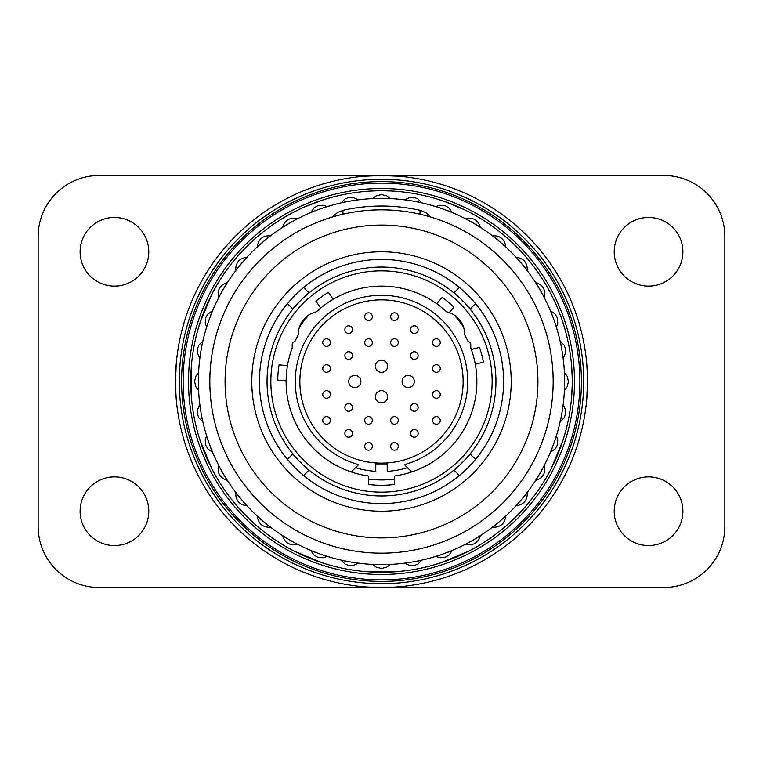 <?xml version="1.0" encoding="UTF-8"?>
<svg xmlns="http://www.w3.org/2000/svg" width="763" height="763" viewBox="0 0 763 763"><rect width="100%" height="100%" fill="white"/><g stroke="black" fill="none" stroke-linecap="round" stroke-linejoin="round"><path stroke-width="1.14" d="M439.269 265.362L441.806 266.659M407.471 467.709A90.034 90.034 0 0 1 387.222 471.353L387.222 463.904L375.777 463.904L375.777 471.353A90.034 90.034 0 0 1 355.529 467.709M459.355 475.54A122.08 122.08 0 0 0 475.54 459.355L470.523 454.338L462.426 462.426L454.338 470.523L459.355 475.54A122.08 122.08 0 0 1 303.645 475.54L308.662 470.523L300.574 462.426L292.477 454.338L287.46 459.355A122.08 122.08 0 0 0 303.645 475.54M475.54 303.645A122.08 122.08 0 0 0 459.355 287.46L454.338 292.477L462.426 300.574L470.523 308.662L475.54 303.645A122.08 122.08 0 0 1 475.54 459.355M449.293 312.572A22.89 22.89 0 0 0 446.632 311.829A95.375 95.375 0 0 0 436.76 303.769L442.178 297.322A103.768 103.768 0 0 1 453.861 307.127L449.293 312.572A22.89 22.89 0 0 1 464.667 334.194L464.667 334.814A95.375 95.375 0 0 1 468.234 341.824L468.482 341.824A2.289 2.289 0 0 1 470.771 344.113L470.771 347.928A95.375 95.375 0 0 1 471.353 349.521L479.488 347.346A103.768 103.768 0 0 1 483.437 362.082L475.301 364.266A95.375 95.375 0 0 1 394.471 475.988L394.471 484.457A103.768 103.768 0 0 1 368.529 484.457L368.529 475.988A95.375 95.375 0 0 1 286.125 380.813L277.742 380.079A103.768 103.768 0 0 1 279.067 364.876L287.46 365.611A95.375 95.375 0 0 1 292.229 347.928L292.229 344.113A2.289 2.289 0 0 1 294.518 341.824L294.766 341.824A95.375 95.375 0 0 1 298.333 334.814L298.333 334.194A22.89 22.89 0 0 1 316.368 311.829A95.375 95.375 0 0 1 320.718 308.004L315.892 301.108A103.768 103.768 0 0 1 328.395 292.353L333.221 299.249A95.375 95.375 0 0 1 436.76 303.769M99.19 587.51L663.81 587.51A61.04 61.04 0 0 0 724.85 526.47L724.85 236.53A61.04 61.04 0 0 0 663.81 175.49L99.19 175.49A61.04 61.04 0 0 0 38.15 236.53L38.15 526.47A61.04 61.04 0 0 0 99.19 587.51M682.885 251.79A34.335 34.335 0 0 1 631.382 281.528A34.335 34.335 0 0 1 631.382 222.052A34.335 34.335 0 0 1 682.885 251.79M148.785 251.79A34.335 34.335 0 0 1 97.282 281.528A34.335 34.335 0 0 1 97.282 222.052A34.335 34.335 0 0 1 148.785 251.79M682.885 511.21A34.335 34.335 0 0 1 631.382 540.948A34.335 34.335 0 0 1 631.382 481.472A34.335 34.335 0 0 1 682.885 511.21M148.785 511.21A34.335 34.335 0 0 1 97.282 540.948A34.335 34.335 0 0 1 97.282 481.472A34.335 34.335 0 0 1 148.785 511.21M202.882 341.156A11.445 11.445 0 0 0 202.643 341.299L199.677 358.105L197.426 353.145L197.407 349.034L198.828 345.191L202.643 341.299M200.106 440.499L211.513 468.043L200.106 440.499M505.745 246.983A11.445 11.445 0 0 0 505.745 246.707L499.231 241.242M499.183 241.203L492.669 235.738C500.251 235.548 504.61 239.201 505.745 246.707M505.43 236.492L511.057 241.499L505.43 236.492M523.609 254.251L521.501 251.943M435.873 556.361A11.445 11.445 0 0 0 436.112 556.494L452.144 550.657L448.978 555.092L445.439 557.162L440.022 557.753L436.112 556.494M526.508 505.43C519.927 512.898 512.898 519.927 505.43 526.508C512.898 519.927 519.927 512.898 526.508 505.43M560.118 421.844A11.445 11.445 0 0 0 560.357 421.701L561.835 413.327M561.845 413.269L563.323 404.895L565.574 409.855L565.593 413.966L564.172 417.809L560.357 421.701M554.777 461.262L551.487 468.043L562.894 440.499L556.227 458.019M327.127 206.639A11.445 11.445 0 0 0 326.888 206.506L318.896 209.415M318.839 209.434L310.856 212.343L314.022 207.908L317.561 205.838L322.978 205.247L326.888 206.506M249.348 243.941L257.57 236.492C250.102 243.073 243.073 250.102 236.492 257.57L241.499 251.943M381.5 564.62A183.12 183.12 0 0 0 540.09 289.94A183.12 183.12 0 0 0 222.91 289.94A183.12 183.12 0 0 0 381.5 564.62L390.027 564.62L386.793 567.138L381.5 568.435L376.207 567.138L372.973 564.62L381.5 564.62M257.255 516.017A11.445 11.445 0 0 0 257.255 516.293L270.331 527.262C262.749 527.452 258.39 523.8 257.255 516.293M209.424 318.867A183.12 183.12 0 0 0 206.639 327.127A11.445 11.445 0 0 1 206.506 326.888L205.247 322.978L205.838 317.561L207.908 314.022L212.343 310.856L206.506 326.888M499.212 521.778A183.12 183.12 0 0 0 505.745 516.017A11.445 11.445 0 0 1 505.745 516.293C504.61 523.8 500.251 527.452 492.669 527.262L505.745 516.293M516.293 505.745A11.445 11.445 0 0 1 516.017 505.745A183.12 183.12 0 0 0 527.223 492.402A11.445 11.445 0 0 1 527.262 492.669C527.452 500.251 523.8 504.61 516.293 505.745L527.262 492.669M473.06 540.09A183.12 183.12 0 0 0 480.499 535.55A11.445 11.445 0 0 1 480.452 535.817C478.029 543.008 473.108 545.86 465.668 544.353L480.452 535.817M404.895 563.323A11.445 11.445 0 0 1 404.686 563.151A183.12 183.12 0 0 0 413.298 561.835L421.701 560.357L417.809 564.172L413.966 565.593L409.855 565.574L404.895 563.323L413.298 561.835M206.506 436.112A11.445 11.445 0 0 1 206.639 435.873A183.12 183.12 0 0 0 212.6 452.249A11.445 11.445 0 0 1 212.343 452.144L207.908 448.978L205.838 445.439L205.247 440.022L206.506 436.112L212.343 452.144M218.647 465.668A11.445 11.445 0 0 1 218.733 465.411A183.12 183.12 0 0 0 222.91 473.06L227.183 480.452C219.992 478.029 217.14 473.108 218.647 465.668L222.91 473.06M235.738 492.669A11.445 11.445 0 0 1 235.777 492.402A183.12 183.12 0 0 0 246.983 505.745A11.445 11.445 0 0 1 246.707 505.745C239.201 504.61 235.548 500.251 235.738 492.669L246.707 505.745M560.357 341.299L561.835 349.673A183.12 183.12 0 0 0 560.118 341.156A11.445 11.445 0 0 1 560.357 341.299L564.172 345.191L565.593 349.034L565.574 353.145L563.323 358.105L561.845 349.731M473.06 222.91A183.12 183.12 0 0 0 465.411 218.733A11.445 11.445 0 0 1 465.668 218.647C473.108 217.14 478.029 219.992 480.452 227.183L473.089 222.93M289.911 222.93L282.548 227.183C284.971 219.992 289.892 217.14 297.332 218.647A11.445 11.445 0 0 1 297.589 218.733A183.12 183.12 0 0 0 289.94 222.91M257.57 526.508C250.102 519.927 243.073 512.898 236.492 505.43C243.073 512.898 250.102 519.927 257.57 526.508M381.5 190.75A190.75 190.75 0 0 0 216.301 476.875A190.75 190.75 0 0 0 546.699 476.875A190.75 190.75 0 0 0 381.5 190.75M374.118 190.893L370.99 191.036M392.01 191.036L385.325 190.788M203.845 312.057L200.106 322.501L211.513 294.957L206.773 304.981M191.332 396.407L191.332 366.593L191.332 396.407M571.668 366.593L572.212 377.675L571.668 366.593M572.212 385.325L571.668 396.407L572.212 385.325M464.095 209.558L444.676 201.518M519.059 249.348L513.652 243.941M551.487 294.957L556.227 304.981L551.487 294.957M560.423 315.377L559.155 312.057M458.019 556.227L468.043 551.487L440.499 562.894L450.943 559.155M304.981 556.227L322.501 562.894L294.957 551.487L301.738 554.777M381.5 572.25L396.407 571.668L366.593 571.668L377.675 572.212M294.957 211.513L301.738 208.223L294.957 211.513M312.057 203.845L322.501 200.106L304.981 206.773M176.243 363.951L175.49 381.5M175.595 388.214L176.234 398.992M586.766 398.992L587.51 381.5A206.01 206.01 0 0 0 278.495 203.092A206.01 206.01 0 0 0 278.495 559.908A206.01 206.01 0 0 0 587.51 381.5A206.01 206.01 0 0 0 278.495 203.092A206.01 206.01 0 0 0 278.495 559.908A206.01 206.01 0 0 0 587.51 381.5M587.405 374.786L586.766 364.008M398.992 176.234L381.5 175.49L364.008 176.234M364.008 586.766L365.286 586.871M369.092 587.138L393.908 587.138M397.714 586.871L398.992 586.766M414.309 381.5A6.104 6.104 0 0 0 408.205 375.396A6.104 6.104 0 0 0 402.101 381.5A6.104 6.104 0 0 0 408.205 387.604A6.104 6.104 0 0 0 414.309 381.5M387.604 366.24A6.104 6.104 0 0 0 381.5 360.136A6.104 6.104 0 0 0 375.396 366.24A6.104 6.104 0 0 0 381.5 372.344A6.104 6.104 0 0 0 387.604 366.24M387.604 396.76A6.104 6.104 0 0 0 381.5 390.656A6.104 6.104 0 0 0 375.396 396.76A6.104 6.104 0 0 0 381.5 402.864A6.104 6.104 0 0 0 387.604 396.76M360.899 381.5A6.104 6.104 0 0 0 354.795 375.396A6.104 6.104 0 0 0 348.691 381.5A6.104 6.104 0 0 0 354.795 387.604A6.104 6.104 0 0 0 360.899 381.5M352.506 355.558A3.815 3.815 0 0 0 348.691 351.743A3.815 3.815 0 0 0 344.876 355.558A3.815 3.815 0 0 0 348.691 359.373A3.815 3.815 0 0 0 352.506 355.558M352.506 329.616A3.815 3.815 0 0 0 348.691 325.801A3.815 3.815 0 0 0 344.876 329.616A3.815 3.815 0 0 0 348.691 333.431A3.815 3.815 0 0 0 352.506 329.616M372.344 342.587A3.815 3.815 0 0 0 368.529 338.772A3.815 3.815 0 0 0 364.714 342.587A3.815 3.815 0 0 0 368.529 346.402A3.815 3.815 0 0 0 372.344 342.587M372.344 316.645A3.815 3.815 0 0 0 368.529 312.83A3.815 3.815 0 0 0 364.714 316.645A3.815 3.815 0 0 0 368.529 320.46A3.815 3.815 0 0 0 372.344 316.645M398.286 342.587A3.815 3.815 0 0 0 394.471 338.772A3.815 3.815 0 0 0 390.656 342.587A3.815 3.815 0 0 0 394.471 346.402A3.815 3.815 0 0 0 398.286 342.587M398.286 316.645A3.815 3.815 0 0 0 394.471 312.83A3.815 3.815 0 0 0 390.656 316.645A3.815 3.815 0 0 0 394.471 320.46A3.815 3.815 0 0 0 398.286 316.645M418.124 329.616A3.815 3.815 0 0 0 414.309 325.801A3.815 3.815 0 0 0 410.494 329.616A3.815 3.815 0 0 0 414.309 333.431A3.815 3.815 0 0 0 418.124 329.616M440.251 342.587A3.815 3.815 0 0 0 436.436 338.772A3.815 3.815 0 0 0 432.621 342.587A3.815 3.815 0 0 0 436.436 346.402A3.815 3.815 0 0 0 440.251 342.587M440.251 368.529A3.815 3.815 0 0 0 436.436 364.714A3.815 3.815 0 0 0 432.621 368.529A3.815 3.815 0 0 0 436.436 372.344A3.815 3.815 0 0 0 440.251 368.529M440.251 394.471A3.815 3.815 0 0 0 436.436 390.656A3.815 3.815 0 0 0 432.621 394.471A3.815 3.815 0 0 0 436.436 398.286A3.815 3.815 0 0 0 440.251 394.471M418.124 355.558A3.815 3.815 0 0 0 414.309 351.743A3.815 3.815 0 0 0 410.494 355.558A3.815 3.815 0 0 0 414.309 359.373A3.815 3.815 0 0 0 418.124 355.558M418.124 407.442A3.815 3.815 0 0 0 414.309 403.627A3.815 3.815 0 0 0 410.494 407.442A3.815 3.815 0 0 0 414.309 411.257A3.815 3.815 0 0 0 418.124 407.442M440.251 420.413A3.815 3.815 0 0 0 436.436 416.598A3.815 3.815 0 0 0 432.621 420.413A3.815 3.815 0 0 0 436.436 424.228A3.815 3.815 0 0 0 440.251 420.413M418.124 433.384A3.815 3.815 0 0 0 414.309 429.569A3.815 3.815 0 0 0 410.494 433.384A3.815 3.815 0 0 0 414.309 437.199A3.815 3.815 0 0 0 418.124 433.384M398.286 420.413A3.815 3.815 0 0 0 394.471 416.598A3.815 3.815 0 0 0 390.656 420.413A3.815 3.815 0 0 0 394.471 424.228A3.815 3.815 0 0 0 398.286 420.413M398.286 446.355A3.815 3.815 0 0 0 394.471 442.54A3.815 3.815 0 0 0 390.656 446.355A3.815 3.815 0 0 0 394.471 450.17A3.815 3.815 0 0 0 398.286 446.355M372.344 420.413A3.815 3.815 0 0 0 368.529 416.598A3.815 3.815 0 0 0 364.714 420.413A3.815 3.815 0 0 0 368.529 424.228A3.815 3.815 0 0 0 372.344 420.413M372.344 446.355A3.815 3.815 0 0 0 368.529 442.54A3.815 3.815 0 0 0 364.714 446.355A3.815 3.815 0 0 0 368.529 450.17A3.815 3.815 0 0 0 372.344 446.355M352.506 407.442A3.815 3.815 0 0 0 348.691 403.627A3.815 3.815 0 0 0 344.876 407.442A3.815 3.815 0 0 0 348.691 411.257A3.815 3.815 0 0 0 352.506 407.442M330.379 342.587A3.815 3.815 0 0 0 326.564 338.772A3.815 3.815 0 0 0 322.749 342.587A3.815 3.815 0 0 0 326.564 346.402A3.815 3.815 0 0 0 330.379 342.587M330.379 368.529A3.815 3.815 0 0 0 326.564 364.714A3.815 3.815 0 0 0 322.749 368.529A3.815 3.815 0 0 0 326.564 372.344A3.815 3.815 0 0 0 330.379 368.529M330.379 394.471A3.815 3.815 0 0 0 326.564 390.656A3.815 3.815 0 0 0 322.749 394.471A3.815 3.815 0 0 0 326.564 398.286A3.815 3.815 0 0 0 330.379 394.471M330.379 420.413A3.815 3.815 0 0 0 326.564 416.598A3.815 3.815 0 0 0 322.749 420.413A3.815 3.815 0 0 0 326.564 424.228A3.815 3.815 0 0 0 330.379 420.413M352.506 433.384A3.815 3.815 0 0 0 348.691 429.569A3.815 3.815 0 0 0 344.876 433.384A3.815 3.815 0 0 0 348.691 437.199A3.815 3.815 0 0 0 352.506 433.384M381.5 299.859A81.641 81.641 0 0 0 310.799 422.32A81.641 81.641 0 0 0 452.201 422.32A81.641 81.641 0 0 0 381.5 299.859M381.5 492.135A110.635 110.635 0 0 1 285.686 326.183A110.635 110.635 0 0 1 477.314 326.183A110.635 110.635 0 0 1 381.5 492.135M381.5 495.95A114.45 114.45 0 0 0 480.614 324.275A114.45 114.45 0 0 0 282.386 324.275A114.45 114.45 0 0 0 381.5 495.95M300.574 300.574L308.662 292.477L303.645 287.46A122.08 122.08 0 0 0 287.46 303.645L292.477 308.662L300.574 300.574A114.45 114.45 0 0 1 462.426 300.574M368.529 479.069A98.427 98.427 0 0 0 394.471 479.069M287.46 365.611A95.375 95.375 0 0 0 286.125 380.813M475.301 364.266A95.375 95.375 0 0 0 471.353 349.521M333.221 299.249A95.375 95.375 0 0 0 320.718 308.004M463.551 327.136A98.427 98.427 0 0 0 453.804 314.718M309.196 314.718A98.427 98.427 0 0 0 299.449 327.136M351.276 471.963L358.61 464.629A86.219 86.219 0 0 1 310.989 331.886A86.219 86.219 0 0 1 452.011 331.886A86.219 86.219 0 0 1 404.39 464.629L411.724 471.963M332.22 217.054L337.809 212.276L344.275 210.006M418.725 210.006L420.022 210.292C394.337 204.608 368.663 204.608 342.978 210.292L342.978 214.203M425.43 212.41L426.259 212.925M430.78 217.054L425.983 212.743L420.918 210.512L420.022 210.292L420.022 214.203M381.5 553.175A171.675 171.675 0 0 0 530.171 295.663A171.675 171.675 0 0 0 232.829 295.663A171.675 171.675 0 0 0 381.5 553.175A171.675 171.675 0 0 0 530.171 295.663A171.675 171.675 0 0 0 232.829 295.663A171.675 171.675 0 0 0 381.5 553.175M381.5 511.21A129.71 129.71 0 0 0 493.833 316.645A129.71 129.71 0 0 0 269.167 316.645A129.71 129.71 0 0 0 381.5 511.21M321.194 266.659L323.731 265.362M459.355 287.46A122.08 122.08 0 0 0 303.645 287.46M287.46 303.645A122.08 122.08 0 0 0 287.46 459.355M297.332 544.353C289.892 545.86 284.971 543.008 282.548 535.817L297.332 544.353A11.445 11.445 0 0 0 297.589 544.267M201.165 413.298L202.643 421.701L198.828 417.809L197.407 413.966L197.426 409.855L199.677 404.895L201.165 413.298M198.38 390.027L195.862 386.793L194.565 381.5L195.862 376.207L198.38 372.973L198.38 390.027A11.445 11.445 0 0 0 198.59 390.208M222.901 289.969L218.647 297.332C217.14 289.892 219.992 284.971 227.183 282.548L222.93 289.911M241.203 263.817L235.738 270.331C235.548 262.749 239.201 258.39 246.707 257.255L241.242 263.769M263.769 241.242L257.255 246.707C258.39 239.201 262.749 235.548 270.331 235.738L263.817 241.203M297.332 218.647L289.969 222.901M349.673 201.165L341.299 202.643L345.191 198.828L349.034 197.407L353.145 197.426L358.105 199.677L349.731 201.155M381.471 198.38L372.973 198.38L376.207 195.862L381.5 194.565L386.793 195.862L390.027 198.38L381.529 198.38M413.269 201.155L404.895 199.677L409.855 197.426L413.966 197.407L417.809 198.828L421.701 202.643L413.327 201.165M444.104 209.415L436.112 206.506L440.022 205.247L445.439 205.838L448.978 207.908L452.144 212.343L444.161 209.434M473.031 222.901L465.668 218.647M521.758 263.769L516.293 257.255C523.8 258.39 527.452 262.749 527.262 270.331L521.797 263.817M540.07 289.911L535.817 282.548C543.008 284.971 545.86 289.892 544.353 297.332L540.099 289.969M553.566 318.839L550.657 310.856L555.092 314.022L557.162 317.561L557.753 322.978L556.494 326.888L553.585 318.896M564.62 381.471L564.62 372.973L567.138 376.207L568.435 381.5L567.138 386.793L564.62 390.027L564.62 381.529M553.585 444.104L556.494 436.112L557.753 440.022L557.162 445.439L555.092 448.978L550.657 452.144L553.566 444.161M544.353 465.668C545.86 473.108 543.008 478.029 535.817 480.452L544.353 465.668A11.445 11.445 0 0 0 544.267 465.411M358.105 563.323L353.145 565.574L349.034 565.593L345.191 564.172L341.299 560.357L358.105 563.323A11.445 11.445 0 0 0 358.314 563.151M318.867 553.576L326.888 556.494L322.978 557.753L317.561 557.162L314.022 555.092L310.856 550.657L318.867 553.576M381.5 183.12A198.38 198.38 0 0 1 553.299 480.69A198.38 198.38 0 0 1 209.701 480.69A198.38 198.38 0 0 1 381.5 183.12M581.406 381.5A199.906 199.906 0 0 0 281.547 208.375A199.906 199.906 0 0 0 281.547 554.625A199.906 199.906 0 0 0 581.406 381.5M381.5 537.915A156.415 156.415 0 0 1 246.039 303.293A156.415 156.415 0 0 1 516.961 303.293A156.415 156.415 0 0 1 381.5 537.915M381.5 188.518A192.982 192.982 0 0 1 548.626 477.991A192.982 192.982 0 0 1 214.374 477.991A192.982 192.982 0 0 1 381.5 188.518M583.695 381.5A202.195 202.195 0 0 1 280.402 556.609A202.195 202.195 0 0 1 280.402 206.392A202.195 202.195 0 0 1 583.695 381.5"/></g></svg>
